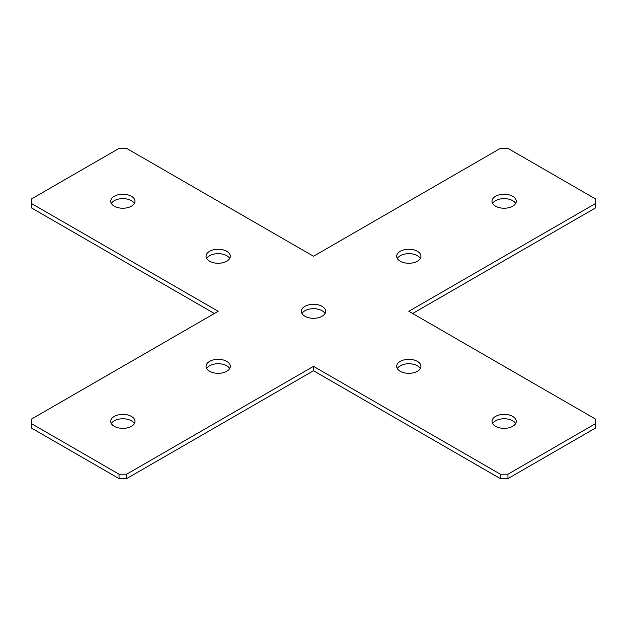 <?xml version="1.0" encoding="UTF-8"?>
<svg xmlns="http://www.w3.org/2000/svg" width="627" height="627" viewBox="0 0 627 627"><rect width="100%" height="100%" fill="white"/><g stroke="black" fill="none" stroke-linecap="round" stroke-linejoin="round"><path stroke-width="0.94" d="M417.402 361.379A12.132 7.007 0 0 0 404.18 359.859A12.132 7.007 0 0 0 396.687 366.333A12.132 7.007 0 0 0 400.245 371.286A12.132 7.007 0 0 0 413.467 372.806A12.132 7.007 0 0 0 420.952 366.333A12.132 7.007 0 0 0 417.402 361.379M420.341 368.535A12.132 7.007 0 0 0 417.402 365.784A12.132 7.007 0 0 0 397.306 368.535M226.755 361.379A12.132 7.007 0 0 0 213.533 359.859A12.132 7.007 0 0 0 206.048 366.333A12.132 7.007 0 0 0 209.598 371.286A12.132 7.007 0 0 0 222.82 372.806A12.132 7.007 0 0 0 230.313 366.333A12.132 7.007 0 0 0 226.755 361.379M229.694 368.535A12.132 7.007 0 0 0 226.755 365.784A12.132 7.007 0 0 0 206.659 368.535M131.435 416.414A12.132 7.007 0 0 0 118.213 414.894A12.132 7.007 0 0 0 110.728 421.368A12.132 7.007 0 0 0 114.279 426.321A12.132 7.007 0 0 0 127.5 427.833A12.132 7.007 0 0 0 134.993 421.368A12.132 7.007 0 0 0 131.435 416.414M134.374 423.57A12.132 7.007 0 0 0 131.435 420.811A12.132 7.007 0 0 0 111.34 423.57M322.082 306.344A12.132 7.007 0 0 0 308.86 304.824A12.132 7.007 0 0 0 301.368 311.298A12.132 7.007 0 0 0 304.918 316.251A12.132 7.007 0 0 0 318.14 317.771A12.132 7.007 0 0 0 325.632 311.298A12.132 7.007 0 0 0 322.082 306.344M325.021 313.5A12.132 7.007 0 0 0 322.082 310.749A12.132 7.007 0 0 0 301.979 313.5M512.721 416.414A12.132 7.007 0 0 0 499.5 414.894A12.132 7.007 0 0 0 492.007 421.368A12.132 7.007 0 0 0 495.565 426.321A12.132 7.007 0 0 0 508.787 427.833A12.132 7.007 0 0 0 516.272 421.368A12.132 7.007 0 0 0 512.721 416.414M515.66 423.57A12.132 7.007 0 0 0 512.721 420.811A12.132 7.007 0 0 0 492.626 423.57M417.402 251.309A12.132 7.007 0 0 0 404.18 249.797A12.132 7.007 0 0 0 396.687 256.263A12.132 7.007 0 0 0 400.245 261.216A12.132 7.007 0 0 0 413.467 262.737A12.132 7.007 0 0 0 420.952 256.263A12.132 7.007 0 0 0 417.402 251.309M420.341 258.465A12.132 7.007 0 0 0 417.402 255.714A12.132 7.007 0 0 0 397.306 258.465M512.721 196.282A12.132 7.007 0 0 0 499.5 194.762A12.132 7.007 0 0 0 492.007 201.236A12.132 7.007 0 0 0 495.565 206.189A12.132 7.007 0 0 0 508.787 207.702A12.132 7.007 0 0 0 516.272 201.236A12.132 7.007 0 0 0 512.721 196.282M515.66 203.43A12.132 7.007 0 0 0 512.721 200.679A12.132 7.007 0 0 0 492.626 203.43M226.755 251.309A12.132 7.007 0 0 0 213.533 249.797A12.132 7.007 0 0 0 206.048 256.263A12.132 7.007 0 0 0 209.598 261.216A12.132 7.007 0 0 0 222.82 262.737A12.132 7.007 0 0 0 230.313 256.263A12.132 7.007 0 0 0 226.755 251.309M229.694 258.465A12.132 7.007 0 0 0 226.755 255.714A12.132 7.007 0 0 0 206.659 258.465M131.435 196.282A12.132 7.007 0 0 0 118.213 194.762A12.132 7.007 0 0 0 110.728 201.236A12.132 7.007 0 0 0 114.279 206.189A12.132 7.007 0 0 0 127.5 207.702A12.132 7.007 0 0 0 134.993 201.236A12.132 7.007 0 0 0 131.435 196.282M134.374 203.43A12.132 7.007 0 0 0 131.435 200.679A12.132 7.007 0 0 0 111.34 203.43M595.65 199.033L507.956 148.403L500.33 148.403L313.5 256.263L126.67 148.403L119.044 148.403L31.35 199.033L31.35 203.43L218.18 311.298L31.35 419.165L31.35 423.57L119.044 474.2L126.67 474.2L313.5 366.333L313.5 370.737L500.33 478.597L500.33 474.2L507.956 474.2L595.65 423.57L595.65 419.165L408.82 311.298L595.65 203.43L595.65 199.033M31.35 203.43L31.35 207.835L214.363 313.5M31.35 423.57L31.35 427.967L119.044 478.597L119.044 474.2M126.67 474.2L126.67 478.597L313.5 370.737M313.5 366.333L500.33 474.2M507.956 474.2L507.956 478.597L595.65 427.967L595.65 423.57M412.637 313.5L595.65 207.835L595.65 203.43M507.956 478.597L500.33 478.597M126.67 478.597L119.044 478.597"/></g></svg>
